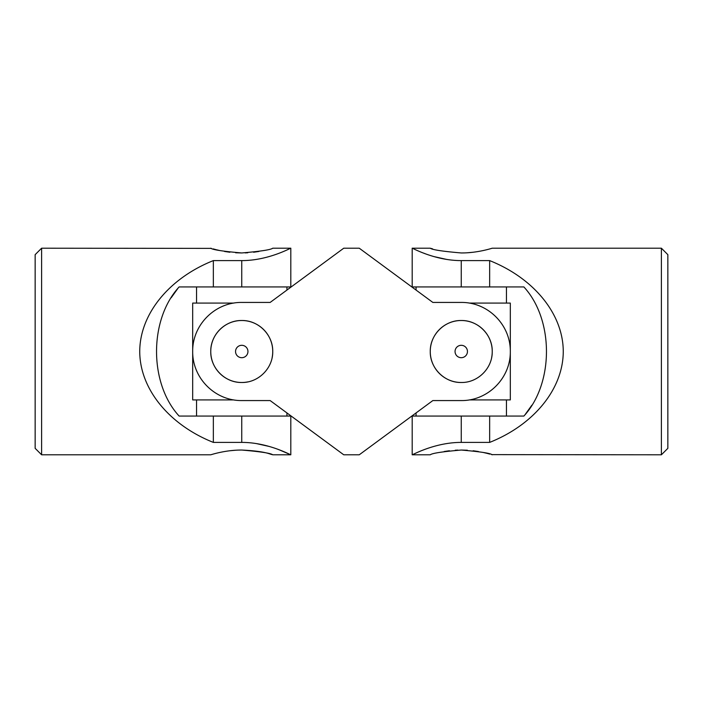 <?xml version="1.0" encoding="UTF-8"?>
<svg xmlns="http://www.w3.org/2000/svg" width="703" height="703" viewBox="0 0 703 703"><rect width="100%" height="100%" fill="white"/><g stroke="black" fill="none" stroke-linecap="round" stroke-linejoin="round"><path stroke-width="1.05" d="M41.609 248.203L35.15 254.662L35.15 448.338L41.609 454.797L41.609 248.203L211.357 248.379M279.539 449.946L290.814 454.797L290.814 416.062L179.124 416.062C149.054 383.443 148.974 319.672 179.124 286.938L213.343 286.938L213.343 260.602L241.744 260.602C268.397 260.655 291.104 247.737 290.814 248.203C291.104 247.72 268.493 260.646 241.744 260.602L241.744 286.938L290.814 286.938L290.814 248.203L272.738 248.203C270.919 249.758 260.585 251.34 241.744 252.957C222.904 251.34 212.578 249.758 210.759 248.203M213.343 286.938L241.744 286.938M213.343 260.602C168.852 278.344 139.8 314.223 139.739 351.5C139.8 388.777 168.852 424.656 213.343 442.398L241.744 442.398C268.397 442.345 291.104 455.263 290.814 454.797C291.104 455.28 268.493 442.354 241.744 442.398L241.744 416.062M213.343 416.062L213.343 442.398M256.173 443.54L269.108 446.431M277.966 449.349L279.372 449.876M213.158 248.897L215.997 249.653M216.032 249.662L219.942 250.576M224.503 251.463L229.855 252.245M235.628 252.772L241.744 252.957M245.171 252.904L247.781 252.772M253.598 252.245L258.871 251.481M241.744 450.043C255.18 450.685 264.715 452.047 270.356 454.112M270.4 454.12L272.14 454.621M290.814 454.797L272.738 454.797C270.901 453.242 260.576 451.66 241.762 450.043C225.092 449.938 210.417 454.955 210.759 454.797L41.609 454.797M229.907 450.746L235.654 450.228M238.317 450.096L241.419 450.043M177.841 288.467L171.198 297.738M233.809 399.919L192.684 399.919L192.684 303.081L233.809 303.081M432.846 400.569L461.256 400.569C487.9 400.903 510.615 378.179 510.316 351.57C510.615 324.804 487.996 302.141 461.256 302.431L432.846 302.431L359.251 248.203L343.749 248.203L270.154 302.431L241.744 302.431C215.1 302.097 192.385 324.821 192.684 351.43C192.385 378.196 215.004 400.859 241.744 400.569L270.154 400.569L343.749 454.797L359.251 454.797L432.846 400.569M461.256 382.494C444.586 382.836 429.928 368.152 430.262 351.518C429.92 334.821 444.586 320.181 461.238 320.506C477.908 320.164 492.583 334.813 492.241 351.491C492.583 368.144 477.943 382.836 461.256 382.494A30.994 30.994 0 0 1 430.262 351.5A30.994 30.994 0 0 1 461.256 320.506A30.994 30.994 0 0 1 491.643 357.555M272.14 357.555A30.994 30.994 0 0 0 241.744 320.506A30.994 30.994 0 0 0 210.759 351.5A30.994 30.994 0 0 0 241.744 382.494C225.083 382.836 210.417 368.152 210.759 351.518C210.417 334.821 225.074 320.181 241.735 320.506C258.396 320.164 273.072 334.813 272.738 351.491C273.08 368.144 258.432 382.836 241.744 382.494A30.994 30.994 0 0 0 247.825 381.887M241.744 357.695A6.195 6.195 0 0 0 247.948 351.5A6.195 6.195 0 0 0 241.744 345.305A6.195 6.195 0 0 0 235.549 351.5A6.195 6.195 0 0 0 241.744 357.695M461.256 357.695A6.195 6.195 0 0 0 467.451 351.5A6.195 6.195 0 0 0 461.256 345.305A6.195 6.195 0 0 0 455.052 351.5A6.195 6.195 0 0 0 461.256 357.695M469.191 303.081L510.316 303.081L510.316 399.919L469.191 399.919M661.391 454.797L667.85 448.338L667.85 254.662L661.391 248.203L661.391 454.797L491.643 454.621M661.391 248.203L492.241 248.203C492.583 248.045 477.908 253.062 461.238 252.957C442.424 251.34 432.099 249.758 430.262 248.203L412.186 248.203L412.186 286.938L523.876 286.938C553.946 319.557 554.026 383.328 523.876 416.062L489.657 416.062L489.657 442.398L461.256 442.398C434.603 442.345 411.896 455.263 412.186 454.797C411.896 455.28 434.507 442.354 461.256 442.398L461.256 416.062L412.186 416.062L412.186 454.797L430.262 454.797C432.081 453.242 442.415 451.66 461.256 450.043C480.096 451.66 490.422 453.242 492.241 454.797M489.657 416.062L461.256 416.062M489.657 442.398C534.148 424.656 563.2 388.777 563.261 351.5C563.2 314.223 534.148 278.344 489.657 260.602L461.256 260.602C434.603 260.655 411.896 247.737 412.186 248.203C411.896 247.72 434.507 260.646 461.256 260.602L461.256 286.938M489.657 286.938L489.657 260.602M446.827 259.46L433.892 256.569M425.034 253.651L423.628 253.124M489.842 454.103L487.003 453.347M486.968 453.338L483.058 452.424M478.497 451.537L473.145 450.755M467.372 450.228L461.256 450.043M457.829 450.096L455.219 450.228M449.402 450.755L444.129 451.519M432.6 248.88L430.86 248.379M473.093 252.254L467.346 252.772M464.683 252.904L461.581 252.957M525.159 414.533L531.802 405.262M196.55 286.938L196.55 303.081M286.938 286.938L286.938 290.067M196.55 399.919L196.55 416.062M286.938 412.933L286.938 416.062M416.062 286.938L416.062 290.067M506.45 286.938L506.45 303.081M416.062 412.933L416.062 416.062M506.45 399.919L506.45 416.062"/></g></svg>
